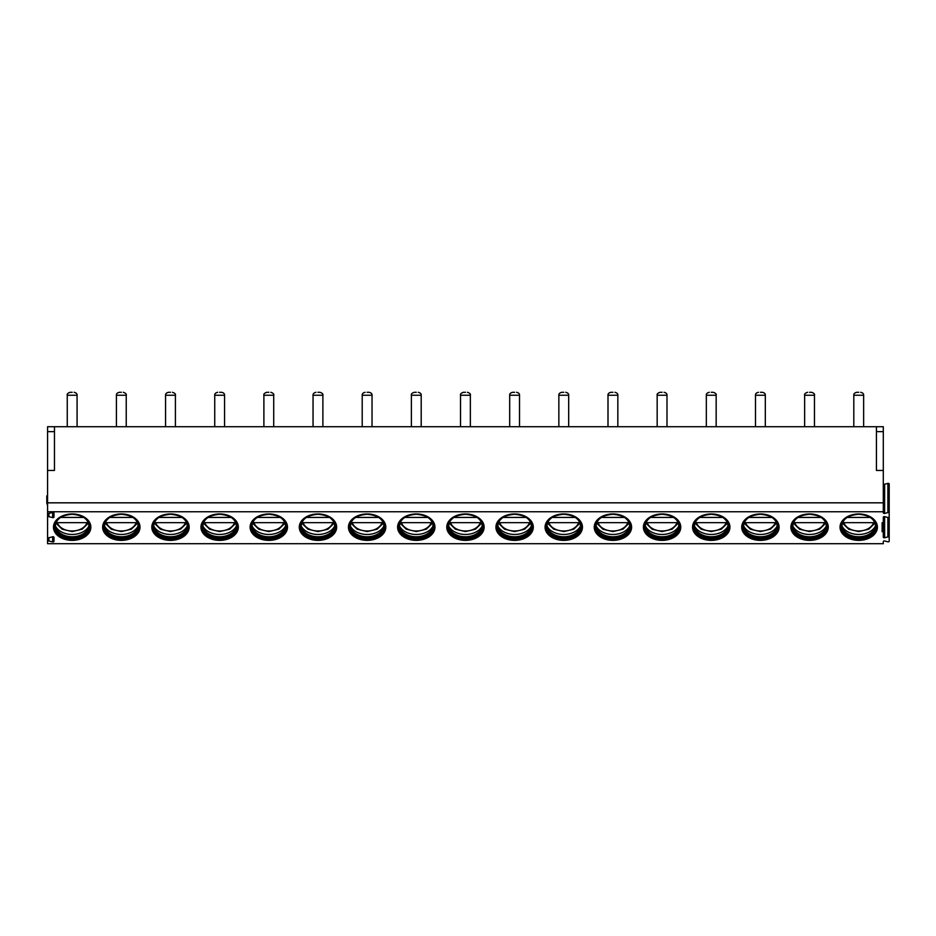 <?xml version="1.0" encoding="UTF-8"?>
<svg xmlns="http://www.w3.org/2000/svg" width="936" height="936" viewBox="0 0 936 936"><rect width="100%" height="100%" fill="white"/><g stroke="black" fill="none" stroke-linecap="round" stroke-linejoin="round"><path stroke-width="1.4" d="M884.625 516.637A0.983 0.69 0 0 0 883.303 517.292L883.303 537.112A0.983 0.69 0 0 0 884.625 537.767L884.625 516.637L887.878 517.479A0.983 0.69 180 0 0 889.2 516.824L889.2 513.244A0.983 0.69 180 0 0 887.878 512.589L884.625 513.431A0.983 0.69 0 0 1 883.303 512.776L883.303 511.746L47.584 511.746L47.584 512.764A0.983 0.69 180 0 0 48.906 513.419L52.662 512.448A0.983 0.69 180 0 1 53.972 513.103L53.972 516.965A0.983 0.69 180 0 1 52.662 517.62L52.662 512.448M883.303 502.831L47.584 502.831L47.584 426.711L883.303 426.711L883.303 511.746M884.625 537.767L887.878 536.925A0.983 0.69 180 0 1 889.2 537.58L889.2 541.16A0.983 0.69 180 0 1 887.878 541.804L884.625 540.973A0.983 0.69 0 0 0 883.303 541.628L883.303 543.711L47.584 543.711L47.584 541.64A0.983 0.69 180 0 1 48.906 540.985L52.662 541.944A0.983 0.69 180 0 0 53.972 541.289L53.972 537.439A0.983 0.69 180 0 0 52.662 536.784L48.906 537.755A0.983 0.69 180 0 1 47.584 537.1L47.584 517.304A0.983 0.69 180 0 1 48.906 516.649L52.662 517.62M882.121 531.718L882.121 522.686L882.121 531.718L883.303 531.718M883.303 522.686L882.121 522.686M54.463 526.477A17.702 12.519 180 0 0 72.166 538.984A17.702 12.519 0 0 0 89.868 526.477C89.294 519.433 83.398 515.362 72.166 514.25C60.934 515.362 55.037 519.433 54.463 526.477M79.033 515.21A16.719 11.817 0 0 1 88.885 525.985A16.719 11.817 0 0 1 72.166 537.802A16.719 11.817 180 0 1 55.446 525.985A16.719 11.817 180 0 1 65.298 515.21M55.47 525.459A16.719 11.817 180 0 0 55.914 527.693A16.719 11.817 180 0 0 72.166 536.761A16.719 11.817 0 0 0 88.417 527.693A16.719 11.817 0 0 0 88.861 525.459M88.78 526.278A17.702 12.519 0 0 1 72.166 534.468A17.702 12.519 180 0 1 55.563 526.278M88.206 522.662L56.125 522.662M83.702 517.433L60.629 517.433M103.627 526.477A17.702 12.519 180 0 0 121.329 538.984A17.702 12.519 0 0 0 139.019 526.477C138.458 519.433 132.561 515.362 121.329 514.25C110.097 515.362 104.2 519.433 103.627 526.477M128.197 515.21A16.719 11.817 0 0 1 138.037 525.985A16.719 11.817 0 0 1 121.329 537.802A16.719 11.817 180 0 1 104.61 525.985A16.719 11.817 180 0 1 114.449 515.21M104.633 525.459A16.719 11.817 180 0 0 105.066 527.693A16.719 11.817 180 0 0 121.329 536.761A16.719 11.817 0 0 0 137.58 527.693A16.719 11.817 0 0 0 138.025 525.459M137.931 526.278A17.702 12.519 0 0 1 121.329 534.468A17.702 12.519 180 0 1 104.715 526.278M137.37 522.662L105.288 522.662M132.865 517.433L109.793 517.433M152.79 526.477A17.702 12.519 180 0 0 170.481 538.984A17.702 12.519 0 0 0 188.183 526.477C187.621 519.433 181.713 515.362 170.481 514.25C159.26 515.362 153.352 519.433 152.79 526.477M177.36 515.21A16.719 11.817 0 0 1 187.2 525.985A16.719 11.817 0 0 1 170.481 537.802A16.719 11.817 180 0 1 153.773 525.985A16.719 11.817 180 0 1 163.613 515.21M153.785 525.459A16.719 11.817 180 0 0 154.229 527.693A16.719 11.817 180 0 0 170.481 536.761A16.719 11.817 0 0 0 186.744 527.693A16.719 11.817 0 0 0 187.188 525.459M187.095 526.278A17.702 12.519 0 0 1 170.481 534.468A17.702 12.519 180 0 1 153.878 526.278M186.521 522.662L154.44 522.662M182.029 517.433L158.944 517.433M201.954 526.477A17.702 12.519 180 0 0 219.644 538.984A17.702 12.519 0 0 0 237.346 526.477C236.773 519.433 230.876 515.362 219.644 514.25C208.412 515.362 202.515 519.433 201.954 526.477M226.512 515.21A16.719 11.817 0 0 1 236.363 525.985A16.719 11.817 0 0 1 219.644 537.802A16.719 11.817 180 0 1 202.936 525.985A16.719 11.817 180 0 1 212.776 515.21M202.948 525.459A16.719 11.817 180 0 0 203.393 527.693A16.719 11.817 180 0 0 219.644 536.761A16.719 11.817 0 0 0 235.907 527.693A16.719 11.817 0 0 0 236.34 525.459M236.258 526.278A17.702 12.519 0 0 1 219.644 534.468A17.702 12.519 180 0 1 203.042 526.278M235.685 522.662L203.603 522.662M231.18 517.433L208.108 517.433M251.105 526.477A17.702 12.519 180 0 0 268.808 538.984A17.702 12.519 0 0 0 286.498 526.477C285.936 519.433 280.039 515.362 268.808 514.25C257.575 515.362 251.679 519.433 251.105 526.477M275.675 515.21A16.719 11.817 0 0 1 285.515 525.985A16.719 11.817 0 0 1 268.808 537.802A16.719 11.817 180 0 1 252.088 525.985A16.719 11.817 180 0 1 261.94 515.21M252.112 525.459A16.719 11.817 180 0 0 252.544 527.693A16.719 11.817 180 0 0 268.808 536.761A16.719 11.817 0 0 0 285.059 527.693A16.719 11.817 0 0 0 285.503 525.459M285.41 526.278A17.702 12.519 0 0 1 268.808 534.468A17.702 12.519 180 0 1 252.194 526.278M284.848 522.662L252.767 522.662M280.344 517.433L257.271 517.433M300.269 526.477A17.702 12.519 180 0 0 317.959 538.984A17.702 12.519 0 0 0 335.661 526.477C335.1 519.433 329.191 515.362 317.959 514.25C306.739 515.362 300.83 519.433 300.269 526.477M324.839 515.21A16.719 11.817 0 0 1 334.678 525.985A16.719 11.817 0 0 1 317.959 537.802A16.719 11.817 180 0 1 301.252 525.985A16.719 11.817 180 0 1 311.091 515.21M301.263 525.459A16.719 11.817 180 0 0 301.708 527.693A16.719 11.817 180 0 0 317.959 536.761A16.719 11.817 0 0 0 334.222 527.693A16.719 11.817 0 0 0 334.667 525.459M334.573 526.278A17.702 12.519 0 0 1 317.959 534.468A17.702 12.519 180 0 1 301.357 526.278M334 522.662L301.918 522.662M329.507 517.433L306.423 517.433M349.432 526.477A17.702 12.519 180 0 0 367.123 538.984A17.702 12.519 0 0 0 384.825 526.477C384.251 519.433 378.355 515.362 367.123 514.25C355.891 515.362 349.994 519.433 349.432 526.477M373.99 515.21A16.719 11.817 0 0 1 383.842 525.985A16.719 11.817 0 0 1 367.123 537.802A16.719 11.817 180 0 1 350.415 525.985A16.719 11.817 180 0 1 360.255 515.21M350.427 525.459A16.719 11.817 180 0 0 350.871 527.693A16.719 11.817 180 0 0 367.123 536.761A16.719 11.817 0 0 0 383.386 527.693A16.719 11.817 0 0 0 383.818 525.459M383.737 526.278A17.702 12.519 0 0 1 367.123 534.468A17.702 12.519 180 0 1 350.52 526.278M383.163 522.662L351.082 522.662M378.659 517.433L355.586 517.433M398.584 526.477A17.702 12.519 180 0 0 416.286 538.984A17.702 12.519 0 0 0 433.976 526.477C433.415 519.433 427.518 515.362 416.286 514.25C405.054 515.362 399.157 519.433 398.584 526.477M423.154 515.21A16.719 11.817 0 0 1 432.994 525.985A16.719 11.817 0 0 1 416.286 537.802A16.719 11.817 180 0 1 399.567 525.985A16.719 11.817 180 0 1 409.418 515.21M399.59 525.459A16.719 11.817 180 0 0 400.023 527.693A16.719 11.817 180 0 0 416.286 536.761A16.719 11.817 0 0 0 432.537 527.693A16.719 11.817 0 0 0 432.982 525.459M432.888 526.278A17.702 12.519 0 0 1 416.286 534.468A17.702 12.519 180 0 1 399.672 526.278M432.327 522.662L400.245 522.662M427.822 517.433L404.75 517.433M447.747 526.477A17.702 12.519 180 0 0 465.449 538.984A17.702 12.519 0 0 0 483.14 526.477C482.578 519.433 476.67 515.362 465.449 514.25C454.217 515.362 448.309 519.433 447.747 526.477M472.317 515.21A16.719 11.817 0 0 1 482.157 525.985A16.719 11.817 0 0 1 465.449 537.802A16.719 11.817 180 0 1 448.73 525.985A16.719 11.817 180 0 1 458.57 515.21M448.742 525.459A16.719 11.817 180 0 0 449.186 527.693A16.719 11.817 180 0 0 465.449 536.761A16.719 11.817 0 0 0 481.701 527.693A16.719 11.817 0 0 0 482.145 525.459M482.052 526.278A17.702 12.519 0 0 1 465.449 534.468A17.702 12.519 180 0 1 448.835 526.278M481.478 522.662L449.409 522.662M476.986 517.433L453.901 517.433M496.911 526.477A17.702 12.519 180 0 0 514.601 538.984A17.702 12.519 0 0 0 532.303 526.477C531.73 519.433 525.833 515.362 514.601 514.25C503.369 515.362 497.472 519.433 496.911 526.477M521.469 515.21A16.719 11.817 0 0 1 531.32 525.985A16.719 11.817 0 0 1 514.601 537.802A16.719 11.817 180 0 1 497.893 525.985A16.719 11.817 180 0 1 507.733 515.21M497.905 525.459A16.719 11.817 180 0 0 498.35 527.693A16.719 11.817 180 0 0 514.601 536.761A16.719 11.817 0 0 0 530.864 527.693A16.719 11.817 0 0 0 531.297 525.459M531.215 526.278A17.702 12.519 0 0 1 514.601 534.468A17.702 12.519 180 0 1 497.999 526.278M530.642 522.662L498.56 522.662M526.137 517.433L503.065 517.433M546.062 526.477A17.702 12.519 180 0 0 563.764 538.984A17.702 12.519 0 0 0 581.455 526.477C580.893 519.433 574.996 515.362 563.764 514.25C552.532 515.362 546.636 519.433 546.062 526.477M570.632 515.21A16.719 11.817 0 0 1 580.472 525.985A16.719 11.817 0 0 1 563.764 537.802A16.719 11.817 180 0 1 547.045 525.985A16.719 11.817 180 0 1 556.897 515.21M547.069 525.459A16.719 11.817 180 0 0 547.501 527.693A16.719 11.817 180 0 0 563.764 536.761A16.719 11.817 0 0 0 580.016 527.693A16.719 11.817 0 0 0 580.46 525.459M580.367 526.278A17.702 12.519 0 0 1 563.764 534.468A17.702 12.519 180 0 1 547.15 526.278M579.805 522.662L547.724 522.662M575.301 517.433L552.228 517.433M595.226 526.477A17.702 12.519 180 0 0 612.928 538.984A17.702 12.519 0 0 0 630.618 526.477C630.057 519.433 624.148 515.362 612.928 514.25C601.696 515.362 595.787 519.433 595.226 526.477M619.796 515.21A16.719 11.817 0 0 1 629.635 525.985A16.719 11.817 0 0 1 612.928 537.802A16.719 11.817 180 0 1 596.209 525.985A16.719 11.817 180 0 1 606.048 515.21M596.22 525.459A16.719 11.817 180 0 0 596.665 527.693A16.719 11.817 180 0 0 612.928 536.761A16.719 11.817 0 0 0 629.179 527.693A16.719 11.817 0 0 0 629.624 525.459M629.53 526.278A17.702 12.519 0 0 1 612.928 534.468A17.702 12.519 180 0 1 596.314 526.278M628.969 522.662L596.887 522.662M624.464 517.433L601.38 517.433M644.389 526.477A17.702 12.519 180 0 0 662.08 538.984A17.702 12.519 0 0 0 679.782 526.477C679.208 519.433 673.312 515.362 662.08 514.25C650.848 515.362 644.951 519.433 644.389 526.477M668.959 515.21A16.719 11.817 0 0 1 678.799 525.985A16.719 11.817 0 0 1 662.08 537.802A16.719 11.817 180 0 1 645.372 525.985A16.719 11.817 180 0 1 655.212 515.21M645.384 525.459A16.719 11.817 180 0 0 645.828 527.693A16.719 11.817 180 0 0 662.08 536.761A16.719 11.817 0 0 0 678.343 527.693A16.719 11.817 0 0 0 678.775 525.459M678.694 526.278A17.702 12.519 0 0 1 662.08 534.468A17.702 12.519 180 0 1 645.477 526.278M678.12 522.662L646.039 522.662M673.616 517.433L650.543 517.433M693.541 526.477A17.702 12.519 180 0 0 711.243 538.984A17.702 12.519 0 0 0 728.945 526.477C728.372 519.433 722.475 515.362 711.243 514.25C700.011 515.362 694.114 519.433 693.541 526.477M718.111 515.21A16.719 11.817 0 0 1 727.951 525.985A16.719 11.817 0 0 1 711.243 537.802A16.719 11.817 180 0 1 694.524 525.985A16.719 11.817 180 0 1 704.375 515.21M694.547 525.459A16.719 11.817 180 0 0 694.992 527.693A16.719 11.817 180 0 0 711.243 536.761A16.719 11.817 0 0 0 727.494 527.693A16.719 11.817 0 0 0 727.939 525.459M727.845 526.278A17.702 12.519 0 0 1 711.243 534.468A17.702 12.519 180 0 1 694.629 526.278M727.284 522.662L695.202 522.662M722.779 517.433L699.707 517.433M742.704 526.477A17.702 12.519 180 0 0 760.406 538.984A17.702 12.519 0 0 0 778.097 526.477C777.535 519.433 771.627 515.362 760.406 514.25C749.174 515.362 743.278 519.433 742.704 526.477M767.274 515.21A16.719 11.817 0 0 1 777.114 525.985A16.719 11.817 0 0 1 760.406 537.802A16.719 11.817 180 0 1 743.687 525.985A16.719 11.817 180 0 1 753.527 515.21M743.699 525.459A16.719 11.817 180 0 0 744.143 527.693A16.719 11.817 180 0 0 760.406 536.761A16.719 11.817 0 0 0 776.658 527.693A16.719 11.817 0 0 0 777.102 525.459M777.009 526.278A17.702 12.519 0 0 1 760.406 534.468A17.702 12.519 180 0 1 743.792 526.278M776.447 522.662L744.366 522.662M771.943 517.433L748.858 517.433M791.868 526.477A17.702 12.519 180 0 0 809.558 538.984A17.702 12.519 0 0 0 827.26 526.477C826.687 519.433 820.79 515.362 809.558 514.25C798.326 515.362 792.429 519.433 791.868 526.477M816.438 515.21A16.719 11.817 0 0 1 826.277 525.985A16.719 11.817 0 0 1 809.558 537.802A16.719 11.817 180 0 1 792.85 525.985A16.719 11.817 180 0 1 802.69 515.21M792.862 525.459A16.719 11.817 180 0 0 793.307 527.693A16.719 11.817 180 0 0 809.558 536.761A16.719 11.817 0 0 0 825.821 527.693A16.719 11.817 0 0 0 826.254 525.459M826.172 526.278A17.702 12.519 0 0 1 809.558 534.468A17.702 12.519 180 0 1 792.956 526.278M825.599 522.662L793.517 522.662M821.094 517.433L798.022 517.433M841.019 526.477A17.702 12.519 180 0 0 858.721 538.984A17.702 12.519 0 0 0 876.424 526.477C875.85 519.433 869.953 515.362 858.721 514.25C847.49 515.362 841.593 519.433 841.019 526.477M865.589 515.21A16.719 11.817 0 0 1 875.441 525.985A16.719 11.817 0 0 1 858.721 537.802A16.719 11.817 180 0 1 842.002 525.985A16.719 11.817 180 0 1 851.854 515.21M842.026 525.459A16.719 11.817 180 0 0 842.47 527.693A16.719 11.817 180 0 0 858.721 536.761A16.719 11.817 0 0 0 874.973 527.693A16.719 11.817 0 0 0 875.417 525.459M875.324 526.278A17.702 12.519 0 0 1 858.721 534.468A17.702 12.519 180 0 1 842.119 526.278M874.762 522.662L842.681 522.662M870.258 517.433L847.185 517.433M889.2 513.244L889.2 484.052A0.983 0.69 180 0 0 887.878 483.397L884.625 484.228A0.983 0.69 0 0 1 883.303 483.584M889.2 541.16L889.2 511.957M889.2 537.58L889.2 508.377M876.424 426.711L876.424 470.445L883.303 470.445M47.584 470.445L54.463 470.445L54.463 426.711M47.584 502.831L47.584 517.304M47.584 512.437L47.584 541.64M47.584 511.746L47.584 537.1M121.329 392.289L119.363 392.289L121.329 392.289M72.166 392.289L70.2 392.289L72.166 392.289M170.481 392.289L168.515 392.289L170.481 392.289M219.644 392.289L221.61 392.289L219.644 392.289M268.808 392.289L266.842 392.289L268.808 392.289M317.959 392.289L319.936 392.289L317.959 392.289M367.123 392.289L369.088 392.289L367.123 392.289M416.286 392.289L414.32 392.289L416.286 392.289M465.449 392.289L463.472 392.289L465.449 392.289M514.601 392.289L512.635 392.289L514.601 392.289M563.764 392.289L561.799 392.289L563.764 392.289M612.928 392.289L610.951 392.289L612.928 392.289M662.08 392.289L660.114 392.289L662.08 392.289M711.243 392.289L713.209 392.289L711.243 392.289M760.406 392.289L762.372 392.289L760.406 392.289M809.558 392.289L811.524 392.289L809.558 392.289M858.721 392.289L856.756 392.289L858.721 392.289M47.584 505.569L46.8 502.995L46.8 498.338L47.584 502.024M46.8 498.338L46.8 495.893L47.584 495.893M121.329 513.958A18.685 13.209 180 0 0 102.644 527.167A18.685 13.209 180 0 0 121.329 540.376A18.685 13.209 180 0 0 140.002 527.167A18.685 13.209 180 0 0 121.329 513.958M170.481 513.958A18.685 13.209 180 0 0 151.808 527.167A18.685 13.209 180 0 0 170.481 540.376A18.685 13.209 180 0 0 189.166 527.167A18.685 13.209 180 0 0 170.481 513.958M219.644 513.958A18.685 13.209 180 0 0 200.959 527.167A18.685 13.209 180 0 0 219.644 540.376A18.685 13.209 180 0 0 238.329 527.167A18.685 13.209 180 0 0 219.644 513.958M268.808 513.958A18.685 13.209 180 0 0 250.123 527.167A18.685 13.209 180 0 0 268.808 540.376A18.685 13.209 180 0 0 287.481 527.167A18.685 13.209 180 0 0 268.808 513.958M317.959 513.958A18.685 13.209 180 0 0 299.286 527.167A18.685 13.209 180 0 0 317.959 540.376A18.685 13.209 180 0 0 336.644 527.167A18.685 13.209 180 0 0 317.959 513.958M367.123 513.958A18.685 13.209 180 0 0 348.449 527.167A18.685 13.209 180 0 0 367.123 540.376A18.685 13.209 180 0 0 385.808 527.167A18.685 13.209 180 0 0 367.123 513.958M416.286 513.958A18.685 13.209 180 0 0 397.601 527.167A18.685 13.209 180 0 0 416.286 540.376A18.685 13.209 180 0 0 434.959 527.167A18.685 13.209 180 0 0 416.286 513.958M465.449 513.958A18.685 13.209 180 0 0 446.764 527.167A18.685 13.209 180 0 0 465.449 540.376A18.685 13.209 180 0 0 484.123 527.167A18.685 13.209 180 0 0 465.449 513.958M514.601 513.958A18.685 13.209 180 0 0 495.928 527.167A18.685 13.209 180 0 0 514.601 540.376A18.685 13.209 180 0 0 533.286 527.167A18.685 13.209 180 0 0 514.601 513.958M563.764 513.958A18.685 13.209 180 0 0 545.08 527.167A18.685 13.209 180 0 0 563.764 540.376A18.685 13.209 180 0 0 582.449 527.167A18.685 13.209 180 0 0 563.764 513.958M612.928 513.958A18.685 13.209 180 0 0 594.243 527.167A18.685 13.209 180 0 0 612.928 540.376A18.685 13.209 180 0 0 631.601 527.167A18.685 13.209 180 0 0 612.928 513.958M662.08 513.958A18.685 13.209 180 0 0 643.406 527.167A18.685 13.209 180 0 0 662.08 540.376A18.685 13.209 180 0 0 680.764 527.167A18.685 13.209 180 0 0 662.08 513.958M711.243 513.958A18.685 13.209 180 0 0 692.558 527.167A18.685 13.209 180 0 0 711.243 540.376A18.685 13.209 180 0 0 729.928 527.167A18.685 13.209 180 0 0 711.243 513.958M760.406 513.958A18.685 13.209 180 0 0 741.721 527.167A18.685 13.209 180 0 0 760.406 540.376A18.685 13.209 180 0 0 779.08 527.167A18.685 13.209 180 0 0 760.406 513.958M809.558 513.958A18.685 13.209 180 0 0 790.885 527.167A18.685 13.209 180 0 0 809.558 540.376A18.685 13.209 180 0 0 828.243 527.167A18.685 13.209 180 0 0 809.558 513.958M858.721 513.958A18.685 13.209 180 0 0 840.037 527.167A18.685 13.209 180 0 0 858.721 540.376A18.685 13.209 180 0 0 877.406 527.167A18.685 13.209 180 0 0 858.721 513.958M72.166 513.958A18.685 13.209 180 0 0 53.481 527.167A18.685 13.209 180 0 0 72.166 540.376A18.685 13.209 180 0 0 90.85 527.167A18.685 13.209 180 0 0 72.166 513.958M57.447 522.99A15.245 10.776 180 0 0 72.166 530.993A15.245 10.776 180 0 0 86.884 522.99M106.599 522.99A15.245 10.776 180 0 0 121.329 530.993A15.245 10.776 180 0 0 136.048 522.99M155.762 522.99A15.245 10.776 180 0 0 170.481 530.993A15.245 10.776 180 0 0 185.211 522.99M204.925 522.99A15.245 10.776 180 0 0 219.644 530.993A15.245 10.776 180 0 0 234.374 522.99M254.077 522.99A15.245 10.776 180 0 0 268.808 530.993A15.245 10.776 180 0 0 283.526 522.99M303.241 522.99A15.245 10.776 180 0 0 317.959 530.993A15.245 10.776 180 0 0 332.69 522.99M352.404 522.99A15.245 10.776 180 0 0 367.123 530.993A15.245 10.776 180 0 0 381.853 522.99M401.556 522.99A15.245 10.776 180 0 0 416.286 530.993A15.245 10.776 180 0 0 431.005 522.99M450.719 522.99A15.245 10.776 180 0 0 465.449 530.993A15.245 10.776 180 0 0 480.168 522.99M499.882 522.99A15.245 10.776 180 0 0 514.601 530.993A15.245 10.776 180 0 0 529.331 522.99M549.034 522.99A15.245 10.776 180 0 0 563.764 530.993A15.245 10.776 180 0 0 578.483 522.99M598.198 522.99A15.245 10.776 180 0 0 612.928 530.993A15.245 10.776 180 0 0 627.647 522.99M647.361 522.99A15.245 10.776 180 0 0 662.08 530.993A15.245 10.776 180 0 0 676.81 522.99M696.524 522.99A15.245 10.776 180 0 0 711.243 530.993A15.245 10.776 180 0 0 725.962 522.99M745.676 522.99A15.245 10.776 180 0 0 760.406 530.993A15.245 10.776 180 0 0 775.125 522.99M794.839 522.99A15.245 10.776 180 0 0 809.558 530.993A15.245 10.776 180 0 0 824.288 522.99M844.003 522.99A15.245 10.776 180 0 0 858.721 530.993A15.245 10.776 180 0 0 873.44 522.99M887.878 536.925L887.878 517.479M887.878 512.589L887.878 483.397M884.625 513.431L884.625 484.228M883.303 431.625L876.424 431.625M52.662 541.944L52.662 536.784M48.906 540.985L48.906 537.755M48.906 516.649L48.906 513.419M126.243 426.711L126.243 395.249L116.415 395.249L116.415 426.711M77.08 426.711L77.08 395.249L67.252 395.249L67.252 426.711M175.406 426.711L175.406 395.249L165.567 395.249L165.567 426.711M224.558 426.711L224.558 395.249L214.73 395.249L214.73 426.711M273.721 426.711L273.721 395.249L263.894 395.249L263.894 426.711M322.885 426.711L322.885 395.249L313.045 395.249L313.045 426.711M372.037 426.711L372.037 395.249L362.209 395.249L362.209 426.711M421.2 426.711L421.2 395.249L411.372 395.249L411.372 426.711M470.363 426.711L470.363 395.249L460.524 395.249L460.524 426.711M519.515 426.711L519.515 395.249L509.687 395.249L509.687 426.711M568.678 426.711L568.678 395.249L558.85 395.249L558.85 426.711M617.842 426.711L617.842 395.249L608.002 395.249L608.002 426.711M666.994 426.711L666.994 395.249L657.166 395.249L657.166 426.711M716.157 426.711L716.157 395.249L706.329 395.249L706.329 426.711M765.32 426.711L765.32 395.249L755.481 395.249L755.481 426.711M814.472 426.711L814.472 395.249L804.644 395.249L804.644 426.711M863.635 426.711L863.635 395.249L853.808 395.249L853.808 426.711M47.584 431.625L54.463 431.625M55.949 523.119L62.15 529.214L72.166 531.566L82.181 529.214L88.382 523.119M105.113 523.119L111.314 529.214L121.329 531.566L131.332 529.214L137.545 523.119M154.276 523.119L160.477 529.214L170.481 531.566L180.496 529.214L186.697 523.119M203.428 523.119L209.629 529.214L219.644 531.566L229.659 529.214L235.86 523.119M252.591 523.119L258.792 529.214L268.808 531.566L278.811 529.214L285.024 523.119M301.755 523.119L307.956 529.214L317.959 531.566L327.974 529.214L334.175 523.119M350.906 523.119L357.107 529.214L367.123 531.566L377.138 529.214L383.339 523.119M400.07 523.119L406.271 529.214L416.286 531.566L426.301 529.214L432.502 523.119M449.233 523.119L455.434 529.214L465.438 531.566L475.453 529.214L481.654 523.119M498.385 523.119L504.586 529.214L514.601 531.566L524.616 529.214L530.817 523.119M547.548 523.119L553.749 529.214L563.764 531.566L573.78 529.214L579.981 523.119M596.712 523.119L602.913 529.214L612.928 531.566L622.931 529.214L629.132 523.119M645.863 523.119L652.076 529.214L662.08 531.566L672.095 529.214L678.296 523.119M695.027 523.119L701.228 529.214L711.243 531.566L721.258 529.214L727.459 523.119M744.19 523.119L750.391 529.214L760.406 531.566L770.41 529.214L776.611 523.119M793.342 523.119L799.555 529.214L809.558 531.566L819.573 529.214L825.774 523.119M842.505 523.119L848.706 529.214L858.721 531.566L868.737 529.214L874.938 523.119M116.415 395.249C116.251 393.81 117.234 392.827 119.363 392.289M126.243 395.249C126.652 394.079 125.67 393.097 123.295 392.289M67.252 395.249C66.842 394.079 67.825 393.097 70.2 392.289M77.08 395.249C77.243 393.81 76.261 392.827 74.131 392.289M165.567 395.249C165.415 393.81 166.397 392.827 168.515 392.289M175.406 395.249C175.816 394.079 174.833 393.097 172.446 392.289M214.73 395.249C214.578 393.81 215.561 392.827 217.679 392.289M224.558 395.249C224.722 393.81 223.739 392.827 221.61 392.289M263.894 395.249C263.484 394.079 264.467 393.097 266.842 392.289M273.721 395.249C274.131 394.079 273.148 393.097 270.773 392.289M313.045 395.249C312.893 393.81 313.876 392.827 315.994 392.289M322.885 395.249C323.294 394.079 322.312 393.097 319.936 392.289M362.209 395.249C362.056 393.81 363.039 392.827 365.157 392.289M372.037 395.249C372.2 393.81 371.218 392.827 369.088 392.289M411.372 395.249C410.962 394.079 411.945 393.097 414.32 392.289M421.2 395.249C421.352 393.81 420.369 392.827 418.252 392.289M460.524 395.249C460.114 394.079 461.097 393.097 463.472 392.289M470.363 395.249C470.773 394.079 469.79 393.097 467.415 392.289M509.687 395.249C509.535 393.81 510.518 392.827 512.635 392.289M519.515 395.249C519.679 393.81 518.696 392.827 516.567 392.289M558.85 395.249C558.687 393.81 559.669 392.827 561.799 392.289M568.678 395.249C568.831 393.81 567.848 392.827 565.73 392.289M608.002 395.249C607.85 393.81 608.833 392.827 610.951 392.289M617.842 395.249C617.994 393.81 617.011 392.827 614.893 392.289M657.166 395.249C656.756 394.079 657.739 393.097 660.114 392.289M666.994 395.249C667.157 393.81 666.175 392.827 664.045 392.289M706.329 395.249C706.165 393.81 707.148 392.827 709.277 392.289M716.157 395.249C716.567 394.079 715.584 393.097 713.209 392.289M755.481 395.249C755.329 393.81 756.311 392.827 758.441 392.289M765.32 395.249C765.472 393.81 764.49 392.827 762.372 392.289M804.644 395.249C804.235 394.079 805.217 393.097 807.592 392.289M814.472 395.249C814.893 394.079 813.899 393.097 811.524 392.289M853.808 395.249C853.644 393.81 854.638 392.827 856.756 392.289M863.635 395.249C863.788 393.81 862.805 392.827 860.687 392.289"/></g></svg>
